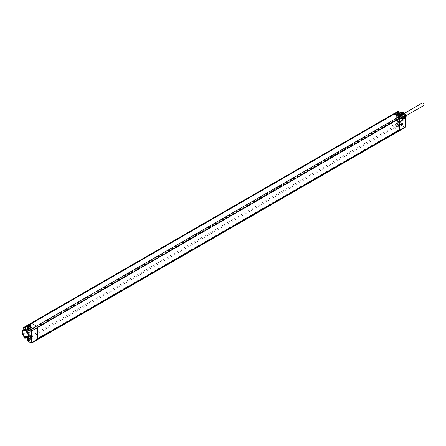<?xml version="1.0" encoding="UTF-8"?>
<svg xmlns="http://www.w3.org/2000/svg" width="446" height="446" viewBox="0 0 446 446"><rect width="100%" height="100%" fill="white"/><g stroke="black" fill="none" stroke-linecap="round" stroke-linejoin="round"><path stroke-width="0.33" stroke-dasharray="2.23 1.67" d="M23.839 329.594A4.432 2.559 -120 0 0 23.131 330.469L23.131 332.989A4.432 2.559 -120 0 0 25.634 336.758L26.799 337.371A4.432 2.559 -120 0 0 28.271 337.276M27.947 325.335L28.009 325.926A1.778 1.026 -120 0 0 28.795 327.726A1.778 1.026 -120 0 0 30.166 328.189A1.778 1.026 -120 0 0 30.529 327.381L27.797 329.014A1.845 1.065 -120 0 1 27.78 329.243M22.306 332.147A4.427 2.553 -120 0 0 25.372 337.377M27.167 337.806A2.152 1.243 60 0 0 26.799 337.371L25.578 336.992A1.845 1.065 -120 0 0 25.283 337.327M27.947 336.791L28.421 337.605A1.477 0.853 -120 0 0 29.157 338.386L30.947 339.423L28.014 341.145L27.797 340.777L30.529 339.177L30.947 339.423L30.529 339.177L30.529 337.722A1.778 1.026 -120 0 0 29.759 335.938A1.778 1.026 -120 0 0 28.388 335.453A1.778 1.026 -120 0 0 28.009 336.273L28.477 337.572A1.778 1.026 -120 0 0 29.369 338.514L394.286 127.857L398.98 130.566A1.355 0.786 -120 0 0 399.655 130.633M28.137 336.345A1.6 0.925 -120 0 0 28.834 337.957A1.6 0.925 -120 0 0 30.066 338.38A1.6 0.925 -120 0 0 30.4 337.65A1.6 0.925 -120 0 0 29.704 336.044A1.6 0.925 -120 0 0 28.472 335.615A1.6 0.925 -120 0 0 28.137 336.345M399.254 121.005A2.18 1.26 -120 0 0 398.395 122.104L398.033 122.572L398.345 122.739L395.1 124.428L395.741 125.538L393.378 126.898A1.812 1.043 -120 0 0 394.286 127.857L396.633 126.474A1.778 1.026 60 0 1 395.741 125.538L396.104 125.326L395.674 123.977A1.812 1.043 60 0 1 396.037 123.157A1.812 1.043 60 0 1 397.436 123.626A1.812 1.043 60 0 1 398.233 125.454L401.478 123.882A2.18 1.26 -120 0 0 400.491 121.652L399.254 121.005A4.432 2.559 60 0 1 396.784 117.259L396.784 114.745A4.432 2.559 60 0 1 397.52 113.853A4.432 2.559 60 0 1 399.254 113.847L400.491 114.633A4.432 2.559 60 0 1 402.744 118.469A4.432 2.559 60 0 1 401.957 121.529A4.432 2.559 60 0 1 400.491 121.652M395.608 124.473L398.484 122.483L397.085 120.091A1.444 0.831 60 0 1 396.784 119.082L396.784 117.259M404.962 127.495A1.293 0.747 60 0 1 404.31 127.433L401.266 125.677L398.228 127.4L398.233 125.454M398.083 125.371A1.6 0.925 60 0 1 397.754 126.101A1.6 0.925 60 0 1 396.522 125.672A1.6 0.925 60 0 1 395.825 124.066A1.6 0.925 60 0 1 396.154 123.33A1.6 0.925 60 0 1 397.386 123.759A1.6 0.925 60 0 1 398.083 125.371M398.824 113.234A2.18 1.26 -120 0 0 399.254 113.847L400.491 114.633A2.18 1.26 -120 0 0 401.478 113.54L401.06 113.54A1.879 1.087 60 0 1 400.659 114.405A1.879 1.087 60 0 1 398.763 113.267M400.363 113.713A4.427 2.553 60 0 1 400.391 113.73A4.427 2.553 60 0 1 403.496 119.104A4.427 2.553 60 0 1 402.593 121.156A4.427 2.553 60 0 1 400.363 120.944A4.427 2.553 60 0 1 397.47 117.03A4.427 2.553 60 0 1 398.167 113.49A4.427 2.553 60 0 1 400.363 113.713M400.58 113.841A4.12 2.381 60 0 1 400.603 113.858A4.12 2.381 60 0 1 403.491 118.859A4.12 2.381 60 0 1 400.58 120.571A4.12 2.381 60 0 1 397.665 115.525A4.12 2.381 60 0 1 400.58 113.841M400.58 114.248A3.618 2.091 60 0 1 402.939 117.432A3.618 2.091 60 0 1 402.398 120.336A3.618 2.091 60 0 1 400.58 120.164A3.618 2.091 60 0 1 398.211 116.964A3.618 2.091 60 0 1 398.78 114.064A3.618 2.091 60 0 1 400.58 114.248M398.233 115.113A1.812 1.043 60 0 1 397.849 115.949A1.812 1.043 60 0 1 396.455 115.447A1.812 1.043 60 0 1 395.674 113.635L395.608 113.067L395.1 113.016L396.104 112.782A1.477 0.853 60 0 1 396.845 112.855L398.233 113.658L398.233 115.113L401.06 113.54L401.06 112.113L398.233 113.663M401.478 113.54L401.478 112.119L401.06 112.113M401.539 123.865A1.054 0.608 -120 0 0 401.539 123.876A1.054 0.608 -120 0 0 402.27 125.148A1.054 0.608 -120 0 0 403.033 124.724A1.054 0.608 -120 0 0 402.286 123.431A1.054 0.608 -120 0 0 401.539 123.865L401.539 124.122A0.747 0.435 -120 0 0 402.063 125.025A0.747 0.435 -120 0 0 402.443 125.07A0.747 0.435 -120 0 0 402.599 124.724A0.747 0.435 -120 0 0 402.27 123.966A0.747 0.435 -120 0 0 401.69 123.771A0.747 0.435 -120 0 0 401.539 124.111A0.747 0.435 -120 0 0 401.539 124.122M401.539 113.624A1.054 0.608 -120 0 0 401.539 113.641A1.054 0.608 -120 0 0 402.27 114.912A1.054 0.608 -120 0 0 403.033 114.488A1.054 0.608 -120 0 0 402.286 113.195A1.054 0.608 -120 0 0 401.539 113.624M405.224 115.085L405.224 126.658A0.992 0.574 60 0 1 404.522 127.065L401.06 125.304L401.06 123.882A1.879 1.087 60 0 0 400.229 121.981A1.879 1.087 60 0 0 398.78 121.496L398.345 122.739A0.301 0.301 0 0 0 398.484 122.483L398.395 122.104M401.478 123.882L401.266 125.677L401.06 125.304L398.233 126.909L396.845 126.106A1.477 0.853 60 0 1 396.104 125.326M399.583 129.931L399.298 129.58L399.739 129.836M399.298 129.58L36.946 338.782L36.946 327.331L399.298 118.129L399.298 129.312A1.015 0.585 -120 0 0 399.376 128.978L399.376 118.173L399.705 118.363M399.833 118.251L399.365 117.984A1.015 0.585 -120 0 0 399.298 117.722L36.734 327.269L36.734 339.094L37.347 339.568M399.298 129.764L36.734 339.094M399.298 129.312L399.298 117.722M37.347 327.503L36.734 327.269M30.445 325.881L30.529 327.381M28.472 325.268A1.6 0.925 -120 0 0 28.137 326.004A1.6 0.925 -120 0 0 28.834 327.609A1.6 0.925 -120 0 0 30.066 328.039A1.6 0.925 -120 0 0 30.4 327.308A1.6 0.925 -120 0 0 30.033 326.132M23.131 332.989L23.131 334.567A1.745 1.009 -120 0 0 23.487 335.782L24.876 338.168M28.789 324.471L391.354 115.14A1.812 1.043 -120 0 0 390.98 115.971L390.98 122.137A1.812 1.043 -120 0 0 391.354 123.397L393.378 126.898L30.813 336.228L28.789 332.722L396.723 120.297A1.745 1.009 60 0 1 396.36 119.082L28.416 331.462L28.416 325.296L390.98 115.971L396.36 112.916L396.36 119.082L396.784 119.082M398.083 115.029A1.6 0.925 60 0 1 397.754 115.759A1.6 0.925 60 0 1 396.522 115.33A1.6 0.925 60 0 1 395.825 113.719A1.6 0.925 60 0 1 396.154 112.989A1.6 0.925 60 0 1 397.386 113.418A1.6 0.925 60 0 1 398.083 115.029M397.447 113.719L397.776 113.529L397.096 113.563L397.832 114.265L397.531 114.689L397.096 113.563M397.748 114.159L398.072 113.97L397.86 113.524M398.072 113.97L397.832 114.265M397.693 114.561L398.155 114.076M398.016 114.371L397.693 114.672M397.341 114.522L398.016 114.483M397.665 114.332L397.258 114.527M397.046 114.081L397.369 113.892L397.581 114.338M397.369 113.892L396.962 113.975M397.096 113.674L397.425 113.49L397.286 113.786M28.204 327.241L29.285 327.264L28.962 326.5L28.561 326.288L28.338 326.628M28.878 327.375L28.204 327.308M28.555 327.559L28.962 327.481M29.18 327.275L28.639 327.665M28.851 327.464L29.263 327.269M29.124 326.812L28.934 327.459M28.8 327.002L29.124 326.701M36.946 327.331L37.325 327.581M36.946 338.782L37.375 339.027M398.573 125.884A0.675 0.39 60 0 1 398.713 125.582A0.675 0.39 60 0 1 399.231 125.755A0.675 0.39 60 0 1 399.527 126.435A0.675 0.39 60 0 1 399.382 126.748A0.675 0.39 60 0 1 398.869 126.564A0.675 0.39 60 0 1 398.573 125.884M401.539 113.875A0.747 0.435 -120 0 0 401.539 113.886A0.747 0.435 -120 0 0 402.063 114.789A0.747 0.435 -120 0 0 402.443 114.834A0.747 0.435 -120 0 0 402.599 114.488A0.747 0.435 -120 0 0 402.27 113.73A0.747 0.435 -120 0 0 401.69 113.535A0.747 0.435 -120 0 0 401.539 113.875M398.573 115.648A0.675 0.39 60 0 1 398.713 115.341A0.675 0.39 60 0 1 399.231 115.52A0.675 0.39 60 0 1 399.527 116.2A0.675 0.39 60 0 1 399.382 116.512A0.675 0.39 60 0 1 398.869 116.322A0.675 0.39 60 0 1 398.573 115.648M402.069 113.407A3.601 2.079 60 0 1 402.091 113.418A3.601 2.079 60 0 1 404.617 117.789A3.601 2.079 60 0 1 403.881 119.456A3.601 2.079 60 0 1 402.069 119.283A3.601 2.079 60 0 1 399.716 116.099A3.601 2.079 60 0 1 400.279 113.217A3.601 2.079 60 0 1 402.069 113.407M402.286 113.529A3.295 1.901 60 0 1 402.303 113.54A3.295 1.901 60 0 1 404.617 117.543A3.295 1.901 60 0 1 402.286 118.915A3.295 1.901 60 0 1 399.956 114.873A3.295 1.901 60 0 1 402.286 113.529L402.091 113.418M404.472 117.482A3.094 1.784 60 0 1 402.286 118.748A3.094 1.784 60 0 1 400.101 114.956A3.094 1.784 60 0 1 402.286 113.697A3.094 1.784 60 0 1 404.472 117.482M401.918 118.536L402.593 118.703C403.886 117.844 403.535 116.506 401.534 114.683L400.246 114.611L401.216 118.809L402.342 118.976L400.893 115.051L399.605 114.979L400.508 119.132L399.137 117.432L399.51 115.035L400.798 115.113L402.242 119.032L401.116 118.865L400.151 114.667L401.433 114.739L402.883 118.664L401.015 117.789A2.414 1.394 -120 0 0 401.807 118.469L400.185 115.754A3.016 1.739 -120 0 0 402.231 118.714A3.016 1.739 -120 0 0 403.742 118.865A3.016 1.739 -120 0 0 404.366 117.482A3.016 1.739 -120 0 0 403.05 114.449A3.016 1.739 -120 0 0 400.725 113.641A3.016 1.739 -120 0 0 400.101 115.018L400.101 114.956M401.807 118.469A2.414 1.394 -120 0 0 402.593 118.703L402.883 118.664M401.015 117.789L400.101 115.43M400.185 115.754L400.129 115.007M400.363 114.867A3.016 1.739 -120 0 0 400.653 116.261A3.016 1.739 -120 0 0 402.498 118.558A3.016 1.739 -120 0 0 404.004 118.708A3.016 1.739 -120 0 0 404.344 118.396A3.016 1.739 -120 0 0 404.628 117.331A3.016 1.739 -120 0 0 404.344 115.932A3.016 1.739 -120 0 0 402.498 113.635A3.016 1.739 -120 0 0 400.987 113.485A3.016 1.739 -120 0 0 400.653 113.802A3.016 1.739 -120 0 0 400.363 114.867M399.767 118.357L400.341 115.469M400.508 119.132A2.414 1.394 60 0 1 399.137 117.432M401.4 117.928A3.395 1.957 60 0 1 401.199 117.677L400.101 114.845A3.395 1.957 60 0 1 400.101 114.583L401.199 113.016A3.395 1.957 60 0 1 401.4 113L403.597 114.271A3.395 1.957 60 0 1 403.797 114.516L404.896 117.348A3.395 1.957 60 0 1 404.896 117.616L403.797 119.177A3.395 1.957 60 0 1 403.597 119.194L401.4 117.928L402.643 117.209A3.395 1.957 60 0 1 402.443 116.964L401.344 114.126A3.395 1.957 60 0 1 401.344 113.864L402.443 112.297M400.101 114.845L401.344 114.126M400.101 114.583L401.344 113.864M405.314 118.145L405.04 118.458A3.395 1.957 60 0 1 404.84 118.474L402.643 117.209M404.204 116.958A2.263 1.305 60 0 1 402.604 114.187A2.263 1.305 60 0 1 404.204 113.267A2.263 1.305 60 0 1 405.804 116.038A2.263 1.305 60 0 1 404.204 116.958M402.66 114.221A2.185 1.26 -120 0 0 404.204 116.897A2.185 1.26 -120 0 0 405.748 116.005A2.185 1.26 -120 0 0 404.204 113.329A2.185 1.26 -120 0 0 402.66 114.221L402.66 114.711A1.583 0.914 -120 0 0 403.775 116.651A1.583 0.914 -120 0 0 404.567 116.729A1.583 0.914 -120 0 0 404.896 116.005A1.583 0.914 -120 0 0 404.204 114.41A1.583 0.914 -120 0 0 402.983 113.986A1.583 0.914 -120 0 0 402.66 114.711M403.597 119.194L404.84 118.474M401.199 117.677L402.443 116.964M403.797 119.177L405.04 118.458M404.896 117.616L405.314 117.37M404.896 117.348L405.314 117.108M403.797 114.516L404.756 113.964M403.597 114.271L404.494 113.752M401.4 113L402.292 112.481M401.199 113.016L402.208 112.437M399.46 116.562A1.583 0.914 60 0 1 399.789 115.837A1.583 0.914 60 0 1 401.004 116.261A1.583 0.914 60 0 1 401.695 117.85A1.583 0.914 60 0 1 401.372 118.575A1.583 0.914 60 0 1 400.151 118.151A1.583 0.914 60 0 1 399.46 116.562M400.58 118.435A1.511 0.87 -120 0 0 401.333 118.513A1.511 0.87 -120 0 0 401.562 117.304A1.511 0.87 -120 0 0 400.58 115.977A1.511 0.87 -120 0 0 399.822 115.899A1.511 0.87 -120 0 0 399.594 117.108A1.511 0.87 -120 0 0 400.58 118.435M398.875 116.958A1.511 0.87 60 0 1 399.856 118.29A1.511 0.87 60 0 1 399.627 119.495A1.511 0.87 60 0 1 398.875 119.422A1.511 0.87 60 0 1 397.888 118.095A1.511 0.87 60 0 1 398.116 116.885A1.511 0.87 60 0 1 398.875 116.958M397.447 124.06L397.776 123.871L397.096 123.904L397.832 124.607L397.531 125.031L397.096 123.904M397.748 124.501L398.072 124.311L397.86 123.865M398.072 124.311L397.832 124.607M397.693 124.902L398.155 124.417M398.016 124.718L397.693 125.014M397.341 124.863L398.016 124.83M397.665 124.674L397.258 124.869M397.046 124.423L397.369 124.233L397.581 124.685M397.369 124.233L396.962 124.317M397.096 124.021L397.425 123.832L397.286 124.127M28.773 336.791L28.449 336.975L28.8 337.232L28.962 336.841L28.366 336.903L28.689 337.661L29.285 337.605L29.124 337.042M28.449 336.975L28.689 336.685M28.527 337.349L28.204 337.538L28.042 337.092M28.204 337.538L28.527 337.466M28.878 337.717L28.204 337.65M28.555 337.906L28.962 337.823M29.18 337.622L28.639 338.012M28.851 337.806L29.263 337.611M29.124 337.154L28.934 337.8M28.745 339.239A0.747 0.435 60 0 1 28.845 339.289A0.747 0.435 60 0 1 29.375 340.203M32.341 338.43A0.675 0.39 -120 0 0 32.045 337.756A0.675 0.39 -120 0 0 31.527 337.572A0.675 0.39 -120 0 0 31.387 337.884A0.675 0.39 -120 0 0 31.683 338.564A0.675 0.39 -120 0 0 32.201 338.737A0.675 0.39 -120 0 0 32.341 338.43M28.745 329.003A0.747 0.435 60 0 1 28.845 329.048A0.747 0.435 60 0 1 29.375 329.968M32.341 328.195A0.675 0.39 -120 0 0 32.045 327.52A0.675 0.39 -120 0 0 31.527 327.331A0.675 0.39 -120 0 0 31.387 327.643A0.675 0.39 -120 0 0 31.683 328.323A0.675 0.39 -120 0 0 32.201 328.501A0.675 0.39 -120 0 0 32.341 328.195M422.245 103.015A1.455 0.842 -120 0 0 422.022 104.186A1.455 0.842 -120 0 0 422.97 105.468A1.455 0.842 -120 0 0 423.7 105.54M395.886 121.106A1.455 0.842 -120 0 0 396.617 121.178A1.455 0.842 -120 0 0 396.84 120.007A1.455 0.842 -120 0 0 395.886 118.725A1.455 0.842 -120 0 0 395.156 118.653A1.455 0.842 -120 0 0 394.933 119.823A1.455 0.842 -120 0 0 395.886 121.106M28.014 341.145L31.081 342.918L36.41 339.891L31.716 337.182A1.812 1.043 60 0 1 30.813 336.228L28.371 337.633L30.651 339.35M37.085 339.963A1.355 0.786 60 0 1 36.41 339.891L404.522 127.065M398.228 127.4L396.633 126.474L396.845 126.106M28.009 325.926L27.552 326.182M23.131 330.018L23.131 330.469M24.948 337.115A2.152 1.243 60 0 1 25.634 336.758M30.529 337.722L27.797 339.356A1.845 1.065 -120 0 0 27 337.505A1.845 1.065 -120 0 0 25.578 336.992L28.388 335.453M27.797 339.356L27.797 340.777M29.157 338.386L30.529 339.177M28.421 337.605L27.869 336.769M23.426 335.816L28.789 332.722A1.812 1.043 60 0 1 28.416 331.462L23.131 334.567L23.131 328.401L28.416 325.296A1.812 1.043 60 0 1 28.778 324.476M27.864 336.501L24.764 338.129M397.085 120.091L396.723 120.297L398.033 122.572L395.1 124.428M395.674 123.977L398.401 122.349A1.879 1.087 60 0 1 398.78 121.496L396.037 123.157M396.784 114.745L396.784 112.922A1.444 0.831 60 0 1 397.085 112.258L398.401 111.762A2.18 1.26 -120 0 0 398.412 111.996M395.674 113.635L397.347 112.637M401.478 112.119L404.522 113.875M36.734 338.977A1.015 0.585 -120 0 0 36.812 338.642L36.812 327.81A1.015 0.585 -120 0 0 36.734 327.386M30.529 325.931L27.797 327.587L27.797 329.014M23.131 334.812A1.444 0.831 -120 0 0 23.159 335.119M28.009 336.273L25.706 337.555M28.009 336.652L26.03 337.689M396.784 112.922L396.36 112.916A1.745 1.009 60 0 1 396.723 112.119L393.389 113.97M397.085 112.258L396.723 112.119L398.038 111.361M395.1 113.016L396.104 112.782M395.674 113.278L396.84 112.626M398.194 113.535A1.6 0.925 60 0 1 398.579 114.739A1.6 0.925 60 0 1 398.25 115.469A1.6 0.925 60 0 1 397.018 115.046A1.6 0.925 60 0 1 396.321 113.435A1.6 0.925 60 0 1 396.65 112.704A1.6 0.925 60 0 1 396.7 112.676L396.154 112.989M398.295 113.524A1.215 0.702 60 0 1 398.579 114.427A1.215 0.702 60 0 1 397.72 114.923A1.215 0.702 60 0 1 396.862 113.435A1.215 0.702 60 0 1 397.592 112.877M397.341 113.658L397.665 113.468M397.581 113.362L397.258 113.552M398.016 113.719L397.693 113.908M397.693 114.02L398.016 113.83M397.748 114.483L398.072 114.299M397.86 114.499L397.531 114.689M397.447 114.583L397.776 114.393M397.425 114.143L397.096 114.327M397.096 114.215L397.425 114.031M397.286 113.574L396.962 113.758M397.046 113.752L397.369 113.563M27.97 325.558A1.6 0.925 -120 0 0 27.641 326.288A1.6 0.925 -120 0 0 28.338 327.899A1.6 0.925 -120 0 0 29.57 328.328A1.6 0.925 -120 0 0 29.904 327.593A1.6 0.925 -120 0 0 29.542 326.427M27.886 327.436A1.215 0.702 -120 0 0 28.823 328.206A1.215 0.702 -120 0 0 29.358 327.593A1.215 0.702 -120 0 0 29.085 326.706M28.773 326.444L28.449 326.634M28.878 326.505L28.555 326.695M28.639 326.689L28.962 326.5M28.36 326.528L28.689 326.344M28.527 326.466L28.065 326.74M28.36 327.509L28.689 327.319M28.773 327.314L28.449 327.498M28.8 327.654L29.124 327.464M29.124 327.353L28.8 327.542M28.934 327.241L29.263 327.057M29.18 326.951L28.851 327.135M398.579 125.081A1.6 0.925 60 0 1 398.25 125.817A1.6 0.925 60 0 1 397.018 125.387A1.6 0.925 60 0 1 396.321 123.776A1.6 0.925 60 0 1 396.65 123.046A1.6 0.925 60 0 1 397.882 123.475A1.6 0.925 60 0 1 398.579 125.081M396.862 123.776A1.215 0.702 60 0 1 397.72 123.28A1.215 0.702 60 0 1 398.579 124.769A1.215 0.702 60 0 1 397.72 125.265A1.215 0.702 60 0 1 396.862 123.776M397.341 123.999L397.665 123.81M397.581 123.704L397.258 123.893M398.016 124.066L397.693 124.25M397.693 124.362L398.016 124.178M397.748 124.83L398.072 124.64M397.86 124.841L397.531 125.031M397.447 124.925L397.776 124.735M397.425 124.484L397.096 124.674M397.096 124.557L397.425 124.373M397.286 123.916L396.962 124.105M397.046 124.094L397.369 123.91M27.641 336.63A1.6 0.925 -120 0 0 28.338 338.241A1.6 0.925 -120 0 0 29.57 338.67A1.6 0.925 -120 0 0 29.904 337.94A1.6 0.925 -120 0 0 29.202 336.329A1.6 0.925 -120 0 0 27.97 335.899A1.6 0.925 -120 0 0 27.641 336.63M29.358 337.94A1.215 0.702 -120 0 0 28.499 336.451A1.215 0.702 -120 0 0 27.641 336.947A1.215 0.702 -120 0 0 28.499 338.436A1.215 0.702 -120 0 0 29.358 337.94M28.878 336.853L28.555 337.037M28.639 337.031L28.962 336.841M28.204 336.886L28.527 336.697M28.527 336.814L28.204 336.998M28.065 337.299L28.388 337.109M28.477 337.215L28.148 337.399M28.36 337.851L28.689 337.661M28.773 337.655L28.449 337.845M28.8 337.996L29.124 337.806M29.124 337.694L28.8 337.884M28.934 337.589L29.263 337.399M29.18 337.293L28.851 337.483M30.166 328.189L27.429 329.85M27.106 337.817L26.509 337.209M402.593 121.156L401.957 121.529M398.167 113.49L397.52 113.853M400.045 114.377L400.659 114.405L397.849 115.949M399.488 114.003L398.869 113.206M23.041 330.085L23.041 330.993M23.041 332.22L23.058 334.935M27.942 336.791L26.152 337.728M397.754 115.759L398.691 114.583L398.356 113.49M397.453 113.306L397.13 113.496M397.726 114.494L398.049 114.304M397.988 114.555L397.665 114.745M397.263 113.579L396.94 113.769M397.068 113.747L397.392 113.557M30.066 328.039L28.884 328.395L27.825 327.476M28.232 326.472L28.561 326.288M28.042 326.745L28.366 326.561M28.767 327.721L29.09 327.531M29.157 327.28L28.828 327.47M28.957 327.448L29.285 327.264M398.713 125.582L401.69 123.771M399.382 126.748L402.443 125.07M398.713 115.341L401.69 113.535M399.382 116.512L402.443 114.834M403.881 119.456L402.398 120.336M400.279 113.217L398.78 114.064M403.775 116.651L404.204 116.897M399.789 115.837L402.983 113.986M401.372 118.575L404.567 116.729M399.627 119.495L401.333 118.513M398.116 116.885L399.822 115.899M397.754 126.101L398.691 124.925C398.59 123.626 397.91 122.996 396.65 123.046L396.154 123.33M397.453 123.648L397.13 123.837M397.726 124.835L398.049 124.646M397.988 124.897L397.665 125.086M397.263 123.921L396.94 124.111M397.068 124.088L397.392 123.899M30.066 338.38L29.57 338.67C28.327 338.743 27.646 338.113 27.529 336.791L28.472 335.615M28.232 336.819L28.561 336.63M28.494 336.881L28.17 337.07M28.767 338.062L29.09 337.878M29.157 337.628L28.828 337.812M28.957 337.795L29.285 337.605M31.527 337.572L28.477 339.244M32.201 338.737L29.224 340.543M31.527 327.331L28.477 329.009M32.201 328.501L29.224 330.308M405.96 115.782L396.617 121.178M404.511 113.256L395.156 118.653"/><path stroke-width="0.67" d="M27.167 337.806A2.152 1.243 60 0 1 27.803 339.601L27.803 341.023L31.081 342.918A1.293 0.747 -120 0 0 31.722 342.985A1.293 0.747 -120 0 0 31.995 342.389L31.995 330.815A1.293 0.747 -120 0 0 31.081 329.232L36.41 326.098A1.355 0.786 60 0 1 37.347 327.503A1.355 0.786 60 0 1 37.375 327.765L37.375 339.339A1.355 0.786 60 0 1 37.347 339.568A1.355 0.786 60 0 1 37.09 339.958L399.655 130.633A1.355 0.786 -120 0 0 399.661 130.633A1.355 0.786 -120 0 0 399.917 130.243A1.355 0.786 -120 0 0 399.939 130.015L399.939 118.435A1.355 0.786 -120 0 0 399.917 118.179L37.352 327.526M25.372 337.377A4.427 2.553 -120 0 0 25.4 337.393A4.427 2.553 -120 0 0 25.428 337.41A4.427 2.553 -120 0 0 27.63 337.639L28.271 337.276A4.432 2.559 -120 0 0 29.09 334.199A4.432 2.559 -120 0 0 26.799 330.33L25.634 329.588A4.432 2.559 -120 0 0 23.839 329.594L23.203 329.973A4.427 2.553 -120 0 0 22.3 332.019A4.427 2.553 -120 0 0 22.306 332.147M29.375 340.454A1.054 0.608 60 0 1 28.628 340.883A1.054 0.608 60 0 1 27.881 339.59A1.054 0.608 60 0 1 28.628 339.161A1.054 0.608 60 0 1 29.375 340.454M29.375 330.218A1.054 0.608 60 0 1 28.628 330.648A1.054 0.608 60 0 1 27.881 329.354A1.054 0.608 60 0 1 28.628 328.925A1.054 0.608 60 0 1 29.375 330.218M25.634 329.588A2.152 1.243 60 0 1 24.764 327.503L27.853 325.641M27.63 337.639A4.427 2.553 -120 0 0 28.327 334.093A4.427 2.553 -120 0 0 25.428 330.185A4.427 2.553 -120 0 0 23.203 329.973M27.803 339.601L27.713 340.9A0.301 0.301 0 0 0 27.864 341.162L27.797 340.777M399.739 118.385L399.739 129.836L37.386 339.038L37.386 327.587L399.705 118.363M37.347 339.568L399.833 130.076L31.995 342.389L31.566 342.389L31.566 330.815A0.992 0.574 -120 0 0 30.869 329.6L27.803 327.832L27.858 327.453A0.301 0.301 0 0 0 27.713 327.71L27.797 329.014M30.869 329.6L31.081 329.232L27.858 327.453L30.646 325.758M23.131 330.018L23.131 328.646A1.444 0.831 -120 0 1 23.426 327.988L27.864 325.039L28.009 325.552M30.033 326.132A1.6 0.925 -120 0 0 28.472 325.268L27.529 326.444L27.825 327.476M23.426 327.988L24.825 326.834L25.188 327.503A1.845 1.065 -120 0 0 26.002 329.371A1.845 1.065 -120 0 0 27.429 329.85A1.845 1.065 -120 0 0 27.78 329.243M23.159 335.119A1.444 0.831 -120 0 0 23.426 335.816L24.764 338.129L25.188 337.845L24.764 337.845A2.152 1.243 60 0 1 24.948 337.115M24.876 338.168L26.03 337.689M398.038 111.361L398.484 111.623A0.301 0.301 0 0 0 398.038 111.361L395.847 112.593L398.033 111.361L398.401 112.002A1.879 1.087 60 0 0 398.763 113.267M398.869 113.206L398.484 111.623L397.347 112.637M401.478 112.113L398.228 113.658L396.633 112.732L394.286 114.064A1.812 1.043 -120 0 0 393.383 113.97A1.812 1.043 -120 0 0 393.378 113.975L30.813 323.3A1.812 1.043 60 0 1 31.716 323.389L36.41 326.098L398.98 116.774L394.286 114.064L29.369 324.772A1.778 1.026 -120 0 0 28.477 324.682L28.789 324.471A1.812 1.043 60 0 1 28.789 324.471A1.812 1.043 60 0 0 28.778 324.476M396.845 112.855L398.233 113.557L401.121 111.974A0.301 0.301 0 0 1 401.417 111.979L404.461 113.736L405.224 115.085A0.992 0.574 60 0 0 404.522 113.875L401.06 112.108M30.445 325.881L29.157 325.14L29.369 324.772L30.947 325.68L28.014 327.464L27.803 329.254A2.152 1.243 60 0 1 26.799 330.33M28.338 326.628L28.204 327.197L28.232 326.472L28.8 326.879M399.895 118.257L37.386 327.587M402.208 112.437L402.443 112.297A3.395 1.957 60 0 1 402.643 112.281L404.84 113.552A3.395 1.957 60 0 1 405.04 113.797L406.139 116.629A3.395 1.957 60 0 1 406.139 116.897L405.04 118.458M405.314 117.37L406.139 116.897M405.314 117.108L406.139 116.629M404.756 113.964L405.04 113.797M404.494 113.752L404.84 113.552M402.292 112.481L402.643 112.281M25.216 337.288A4.12 2.381 -120 0 0 28.131 335.604A4.12 2.381 -120 0 0 25.216 330.553A4.12 2.381 -120 0 0 22.3 332.264A4.12 2.381 -120 0 0 25.188 337.271A4.12 2.381 -120 0 0 25.216 337.288M29.364 340.315A0.747 0.435 60 0 1 29.224 340.543A0.747 0.435 60 0 1 28.644 340.348A0.747 0.435 60 0 1 28.315 339.59A0.747 0.435 60 0 1 28.477 339.244A0.747 0.435 60 0 1 28.745 339.239M29.364 330.073A0.747 0.435 60 0 1 29.224 330.308A0.747 0.435 60 0 1 28.644 330.112A0.747 0.435 60 0 1 28.315 329.354A0.747 0.435 60 0 1 28.477 329.009A0.747 0.435 60 0 1 28.745 329.003M405.96 115.782L423.7 105.54A1.455 0.842 -120 0 0 423.923 104.37A1.455 0.842 -120 0 0 422.97 103.087A1.455 0.842 -120 0 0 422.245 103.015L404.511 113.256M405.224 126.664L405.224 126.904A1.293 0.747 60 0 1 404.962 127.495L399.661 130.633M404.962 127.495L405.314 126.781L405.314 115.207L405.224 126.904L399.939 130.015M37.09 339.958A1.355 0.786 60 0 1 37.085 339.963L31.722 342.985L30.93 342.929L28.014 341.145M30.869 342.796A0.992 0.574 -120 0 0 31.566 342.389M24.764 327.503L27.552 326.182M27.803 329.254L27.429 329.85M25.283 337.327A1.845 1.065 -120 0 0 25.188 337.845L25.706 337.555M27.106 337.817L27.791 339.361M398.412 111.996A2.18 1.26 -120 0 0 398.824 113.234M37.347 327.503L399.917 118.179A1.355 0.786 -120 0 0 398.98 116.774L404.31 113.747A1.293 0.747 60 0 1 405.224 115.33L399.939 118.435M31.566 330.815L37.375 327.765M27.947 325.335L28.477 324.682L27.864 325.039M29.157 325.14A1.477 0.853 -120 0 0 28.421 325.062M23.131 328.646L23.482 327.609L28.784 324.471L23.487 327.604A1.745 1.009 -120 0 0 23.482 327.609A1.745 1.009 -120 0 0 23.131 328.401L23.041 330.085M24.764 338.129L24.764 337.845M393.383 113.97L395.747 112.643L396.633 112.732A1.778 1.026 60 0 0 395.747 112.643A1.778 1.026 60 0 1 395.747 112.643L393.389 113.97M396.84 112.626L398.401 111.745M398.356 113.49L397.57 112.721L396.7 112.676A1.6 0.925 60 0 1 398.194 113.535M397.592 112.877A1.215 0.702 60 0 1 398.295 113.524M29.542 326.427A1.6 0.925 -120 0 0 27.97 325.558M29.085 326.706A1.215 0.702 -120 0 0 28.154 325.987A1.215 0.702 -120 0 0 27.641 326.6A1.215 0.702 -120 0 0 27.886 327.436M28.065 326.951L28.388 326.767M28.477 326.868L28.148 327.057M23.041 334.69L24.714 338.157A0.301 0.301 0 0 0 25.115 338.269L26.152 337.728"/></g></svg>
